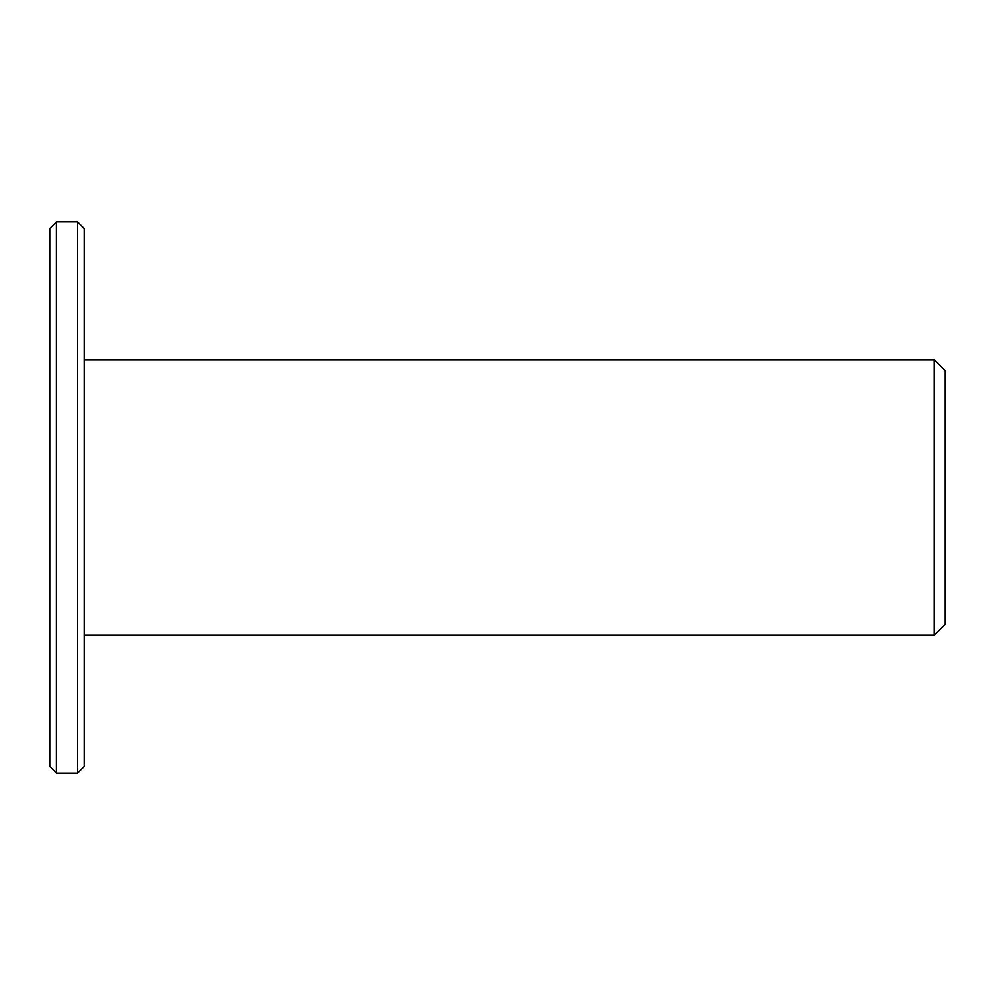 <?xml version="1.0" encoding="UTF-8"?>
<svg xmlns="http://www.w3.org/2000/svg" width="995" height="995" viewBox="0 0 995 995"><rect width="100%" height="100%" fill="white"/><g stroke="black" fill="none" stroke-linecap="round" stroke-linejoin="round"><path stroke-width="1.49" d="M84.189 635.27L934.23 635.27L934.23 359.73L84.189 359.73M934.23 635.27L945.25 624.251L945.25 370.749L934.23 359.73M77.585 773.04L84.189 766.424L84.189 228.576L77.585 221.96L56.367 221.96L56.367 773.04L77.585 773.04L77.585 221.96M56.367 773.04L49.75 766.424L49.75 228.576L56.367 221.96"/></g></svg>
